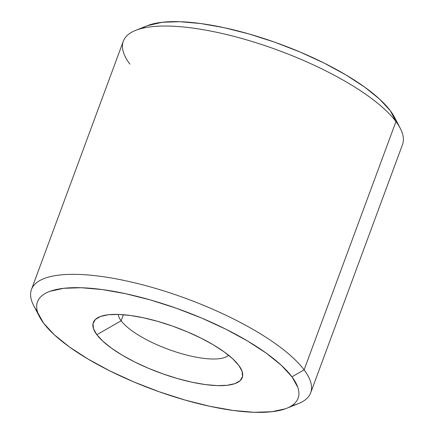 <?xml version="1.0" encoding="UTF-8"?>
<svg xmlns="http://www.w3.org/2000/svg" width="434" height="434" viewBox="0 0 434 434"><rect width="100%" height="100%" fill="white"/><g stroke="black" fill="none" stroke-linecap="round" stroke-linejoin="round"><path stroke-width="0.65" d="M310.69 392.797L402.535 144.495A148.857 45.207 -159.7 0 0 395.954 121.563A148.857 45.207 20.3 0 1 400.256 128.285L394.381 117.055A138.934 42.19 -159.7 0 0 390.367 110.778L395.954 121.563L304.104 369.866A148.857 45.207 20.3 0 1 310.69 392.797A148.857 45.207 20.3 0 1 291.773 405.687M286.641 408.318L298.408 403.615A148.857 45.207 -159.7 0 0 304.104 369.866L291.957 376.82A138.934 42.19 20.3 0 1 286.641 408.318A138.934 42.19 20.3 0 1 160.656 392.293A138.934 42.19 20.3 0 1 43.633 323.221L54.245 334.722L69.218 346.809L87.983 359.021L109.813 370.886L133.867 381.953L159.229 391.788L184.922 400.018L209.953 406.332L233.367 410.477L254.259 412.3L271.83 411.73L285.404 408.79C289.207 407.417 292.228 405.681 294.453 403.587C296.682 401.493 298.077 399.068 298.641 396.329C299.2 393.584 298.923 390.573 297.795 387.291L291.957 376.82L281.346 365.319L266.373 353.227L247.608 341.015L225.778 329.151L201.718 318.089L176.356 308.249L150.669 300.019L125.632 293.709L102.223 289.559L81.332 287.737L63.76 288.306L50.187 291.252C46.378 292.619 43.362 294.355 41.132 296.449C38.908 298.549 37.514 300.968 36.95 303.708C36.385 306.453 36.668 309.464 37.796 312.746L43.633 323.221A138.934 42.19 20.3 0 1 39.619 316.945A138.934 42.19 20.3 0 1 132.826 295.337A138.934 42.19 20.3 0 1 291.957 376.82L304.104 369.866A148.857 45.207 -159.7 0 0 133.612 282.567A148.857 45.207 -159.7 0 0 33.743 305.715L39.619 316.945M118.205 314.422A59.545 18.082 -159.7 0 0 121.146 320.797L96.847 334.706A79.389 24.109 20.3 0 1 99.885 316.706A79.389 24.109 20.3 0 1 171.875 325.863A79.389 24.109 20.3 0 1 238.743 365.336A79.389 24.109 20.3 0 1 241.038 368.916A79.389 24.109 20.3 0 1 187.776 381.264A79.389 24.109 20.3 0 1 96.847 334.706L121.146 320.797A59.545 18.082 20.3 0 1 118.205 314.422M123.392 314.721L121.146 320.797L123.392 314.721M228.609 355.267A59.545 18.082 20.3 0 1 176.15 352.028A59.545 18.082 20.3 0 1 121.146 320.797A59.545 18.082 -159.7 0 0 176.15 352.028A59.545 18.082 -159.7 0 0 228.609 355.267M238.743 365.336L242.08 371.314L242.563 376.484L240.17 380.629L235 383.602L227.242 385.284L217.206 385.609L205.266 384.567L191.888 382.197L177.582 378.589L162.902 373.886L148.406 368.265L134.659 361.945L122.187 355.164L111.467 348.182L102.907 341.276L96.847 334.706L93.511 328.722L93.028 323.558L95.42 319.408L100.59 316.435L108.348 314.759L118.384 314.428L130.325 315.469L143.703 317.84L158.009 321.448L172.689 326.151L187.179 331.771L200.926 338.097L213.403 344.873L224.123 351.855L232.684 358.761L238.743 365.336M37.432 311.607A148.857 45.207 20.3 0 1 31.465 289.505A148.857 45.207 20.3 0 1 155.969 288.523A148.857 45.207 20.3 0 1 304.104 369.866L395.954 121.563A148.857 45.207 -159.7 0 0 247.819 40.221A148.857 45.207 -159.7 0 0 123.31 41.203L31.465 289.505M129.896 64.134A148.857 45.207 20.3 0 1 135.592 30.385A148.857 45.207 20.3 0 1 270.572 47.556A148.857 45.207 20.3 0 1 395.954 121.563L390.367 110.778A138.934 42.19 -159.7 0 0 273.344 41.707A138.934 42.19 -159.7 0 0 147.359 25.682A138.934 42.19 -159.7 0 0 142.227 28.313M147.245 25.725L162.17 22.27L179.741 21.7L200.633 23.523L224.047 27.668L249.078 33.982L274.771 42.212L300.133 52.047L324.187 63.114L346.017 74.979L364.782 87.191L379.755 99.278L390.367 110.778L394.506 117.299M135.592 30.385L147.359 25.682"/></g></svg>
